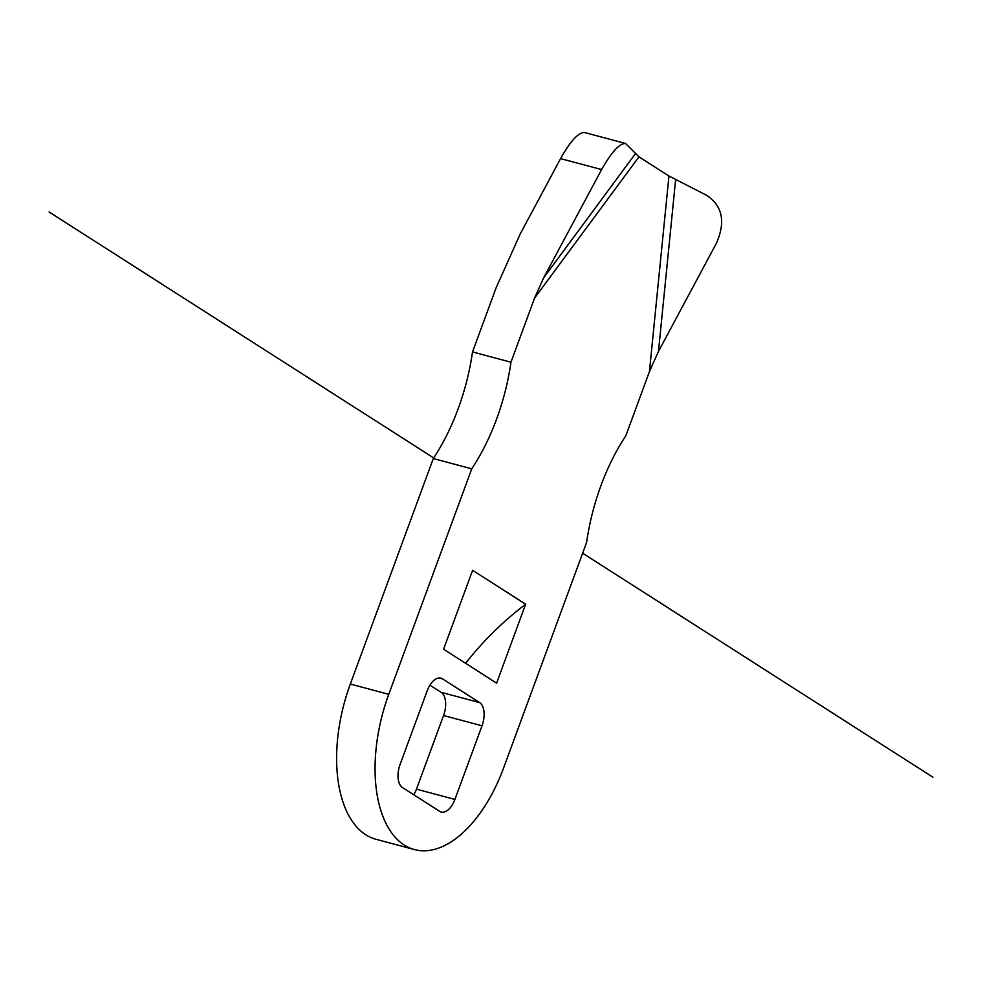 <?xml version="1.0" encoding="UTF-8"?>
<svg xmlns="http://www.w3.org/2000/svg" width="982" height="982" viewBox="0 0 982 982"><rect width="100%" height="100%" fill="white"/><g stroke="black" fill="none" stroke-linecap="round" stroke-linejoin="round"><path stroke-width="1.47" d="M668.963 176.011L706.598 195.295C722.457 205.852 725.772 221.76 716.516 243.045L658.48 351.409L649.433 371.613L625.865 435.689A151.007 81.138 -75 0 0 586.647 542.297L503.668 767.801A122.689 65.929 -75 0 1 414.564 849.602A122.689 65.929 -75 0 1 388.774 694.323L471.753 468.819A151.007 81.138 -75 0 0 510.971 362.211L534.539 298.135L638.975 156.838L668.963 176.011L649.433 371.613M429.92 685.141L441.176 692.335A18.879 10.139 -75 0 1 443.557 715.522L416.466 789.172A18.879 10.139 -75 0 1 413.753 794.769M414.564 849.602L376.118 839.328A122.689 65.929 -75 0 1 350.328 684.049L433.295 458.545L471.753 468.819M534.539 298.135L543.586 277.931L601.622 169.567L560.575 158.605L520.202 233.986L496.094 287.873L472.514 351.937A151.007 81.138 -75 0 1 433.295 458.545M454.912 799.434L482.015 725.784A18.879 10.139 -75 0 0 479.621 702.596L442.501 678.857A18.879 10.139 -75 0 0 440.918 678.157A18.879 10.139 -75 0 0 427.219 690.739L400.116 764.389A18.879 10.139 -75 0 0 402.497 787.576L439.617 811.316A18.879 10.139 -75 0 0 441.2 812.016A18.879 10.139 -75 0 0 454.912 799.434L416.466 789.172M525.64 604.225L496.61 683.141L443.582 649.225L472.612 570.321L525.64 604.225A283.135 235.385 122.6 0 0 465.591 663.304M601.622 169.567C611.467 152.075 619.446 143.372 625.559 143.47L638.975 156.838M560.575 158.605C570.407 141.113 578.386 132.41 584.499 132.496L625.559 143.47M472.514 351.937L510.971 362.211M49.1 211.977L433.7 457.943M582.633 553.185L932.9 777.192M675.616 179.731L658.48 351.409M439.2 677.973L442.501 678.857M441.176 692.335L479.621 702.596M443.557 715.522L482.015 725.784M388.774 694.323L350.328 684.049M543.586 277.931L635.244 153.904"/></g></svg>
